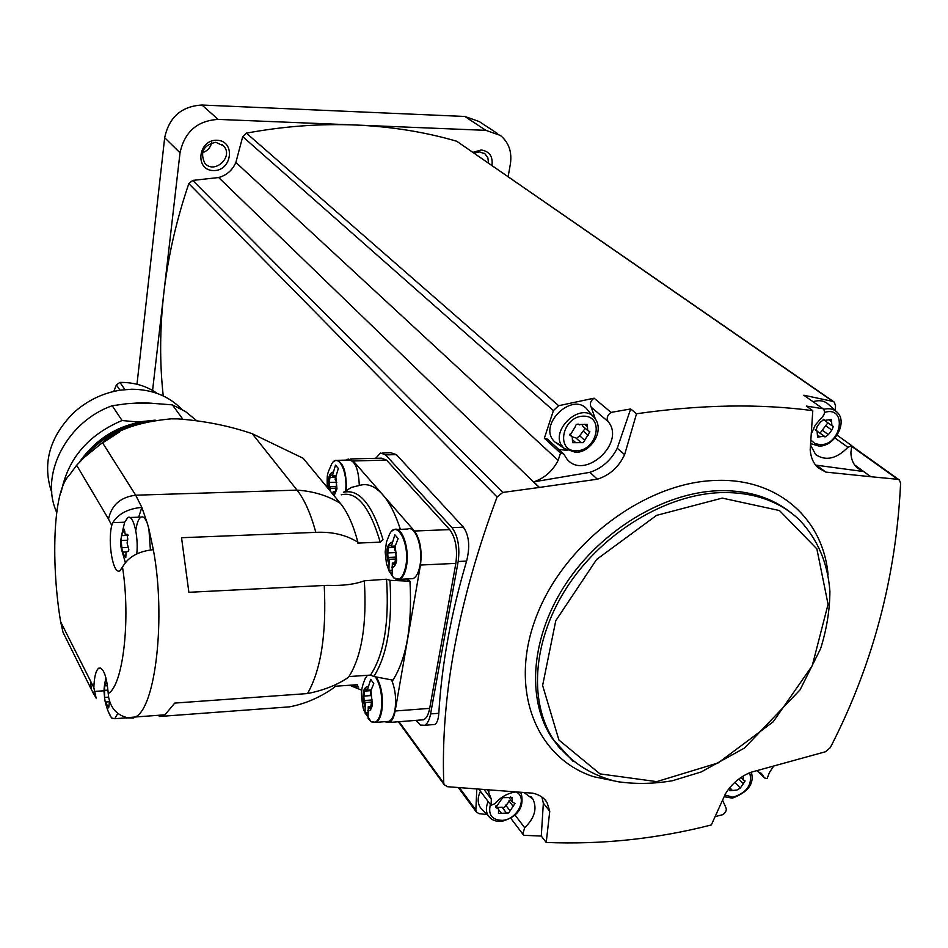 <?xml version="1.0" encoding="UTF-8"?>
<svg xmlns="http://www.w3.org/2000/svg" width="948" height="948" viewBox="0 0 948 948"><rect width="100%" height="100%" fill="white"/><g stroke="black" fill="none" stroke-linecap="round" stroke-linejoin="round"><path stroke-width="1.42" d="M181.767 409.287C168.863 396.051 152.142 389.367 131.606 389.237L120.538 390.126C102.704 392.97 86.955 400.625 73.292 413.091C49.936 436.838 42.518 462.6 51.038 490.341L51.785 492.296M131.973 403.398L150.045 403.137L141.086 402.758L126.854 403.706L112.196 405.732C68.232 421.149 40.811 471.82 55.363 509.135L56.43 511.932M150.045 403.137L172.358 404.867L182.798 419.123M196.449 420.497L185.405 411.491L172.358 404.867M112.196 405.732L122.067 420.509C88.034 434.978 67.746 458.868 61.217 492.19M122.067 420.509L137.863 422.002L155.199 420.142M152.355 420.604C121.7 422.867 97.336 436.791 79.241 462.363M148.291 421.161C120.017 424.455 97.395 437.786 80.426 461.131M66.04 638.348L63.066 632.399L60.648 621.793C51.547 567.935 51.891 491.656 69.382 475.138L76.646 465.243L84.218 457.434L102.443 442.621C116.426 429.74 139.32 421.813 171.138 418.838L178.117 418.898C204.495 420.888 229.215 425.83 252.275 433.734L297.056 490.128C304.462 499.537 310.719 513.626 315.814 532.361C331.942 531.567 345.973 534.85 357.906 542.22L357.763 543.097L380.231 542.149L382.992 539.542C372.244 504.265 359.055 488.528 343.425 492.32L351.447 487.402L360.169 485.258C367.706 483.184 375.218 486.336 382.731 494.726L353.225 460.965L348.236 459.01L346.435 460.1M252.275 433.734L303.159 458.275L340.462 503.447C347.489 512.062 353.308 524.991 357.906 542.22M349.575 685.238L358.64 687.075L356.756 684.74L334.822 686.281L334.703 687.122C320.412 697.29 305.315 703.866 289.389 706.864L160.579 716.404M150.4 549.947L148.907 529.02L153.339 549.71C139.403 551.084 129.532 556.215 123.75 565.103L119.981 570.732C113.239 575.448 107.42 542.837 111.746 525.453L112.788 522.644C118.417 513.733 128.11 508.649 141.845 507.381L138.669 517.181M93.971 694.54L91.281 689.303L96.151 698.155L93.84 687.608C94.231 676.931 95.867 670.449 98.722 668.174C103.451 667.439 106.626 675.888 108.238 693.509L108.688 697.515C110.892 708.381 117.09 715.1 127.281 717.672L133.253 718.051L133.241 717.363M400.376 529.34C395.458 514.16 389.581 502.618 382.731 494.726L414.454 531.022L449.684 529.6L386.535 460.1L381.392 458.168L350.322 458.962M159.146 715.23L159.252 716.498L164.976 714.804L174.752 703.084L307.519 693.569C324.299 690.144 337.998 684.657 348.639 677.133C361.769 656.3 366.983 624.199 364.316 580.792C355.038 584.335 342.963 585.852 328.115 585.354L324.24 585.473C326.61 633.679 321.04 669.703 307.519 693.569M315.814 532.361L181.542 537.717L188.877 592.299L324.24 585.473M129.746 517.501L141.039 517.098C143.373 516.127 145.53 518.366 147.485 523.817L141.845 507.381L135.694 495.2L297.056 490.128C313.361 491.206 327.83 495.65 340.462 503.447M126.001 717.885L133.253 718.051L135.41 716.984L164.976 714.804M397.094 529.47L407.676 529.055C415.461 525.18 423.377 548.145 420 565.411C418.637 572.699 416.302 577.107 412.996 578.647L410.034 578.801M391.666 680.166C395.352 689.303 396.442 699.197 394.949 709.862C393.799 716.06 391.856 719.888 389.118 721.345L386.191 721.57M384.509 721.701L389.32 722.471C392.057 721.013 394.001 717.186 395.138 711L420.462 565.044C422.216 550.598 420.213 539.258 414.454 531.022M406.55 578.967L409.963 581.219L389.948 580.318C392.555 623.464 387.163 655.53 373.808 676.505L392.946 680.154C406.668 658.196 412.344 625.218 409.963 581.219M364.316 580.792L386.547 579.216L389.948 580.318M373.808 676.505L370.514 675.083L349.03 676.564M420.639 720.006L423.673 719.769C426.493 718.311 428.496 714.508 429.681 708.357L455.858 563.373C457.683 549.022 455.621 537.765 449.684 529.6M415.971 720.373L420.379 725.03L424.609 725.291C427.418 723.834 429.42 720.042 430.593 713.927L458.18 561.489C460.017 547.103 457.943 535.821 451.971 527.633L385.587 454.874L380.48 452.966L375.704 458.311M451.971 527.633L463.394 527.183L396.359 454.613L390.742 452.729L382.625 452.907M163.234 395.92C159.608 362.811 159.797 328.553 163.826 293.122C168.021 256.778 176.352 220.268 188.818 183.604L192.74 180.416L218.656 177.537L539.246 487.473L502.76 492.439L497.084 496.989C458.37 600.771 440.595 696.14 443.759 783.107L444.197 784.695L447.634 786.721L532.847 793.18C539.341 794.649 544.069 797.754 547.043 802.506L549.757 811.251L546.226 842.464C601.85 844.715 656.881 838.885 711.32 824.961L725.481 793.749C731.619 783.913 739.973 776.791 750.555 772.383L825.518 751.74L830.306 747.64C872.705 665.295 896.133 577.154 900.6 483.219L899.379 480.008L897.732 479.309L870.821 476.714L854.551 464.876M463.394 527.183C469.13 535.395 470.196 546.7 466.606 561.098C450.975 613.771 441.709 664.501 438.817 713.287C438.391 719.342 437.087 723.075 434.895 724.462L424.609 725.291M217.033 140.257C198.073 139.427 194.447 170.202 213.336 170.569C232.07 171.339 235.934 140.849 217.033 140.257M595.297 418.862L591.232 407.225C589.466 403.907 590.426 400.886 594.1 398.184L558.633 405.708L553.419 410.591L544.33 438.26L560.517 453.097L558.123 460.325L235.874 162.452L242.712 136.631L246.397 133.147C283.594 126.274 319.986 123.56 355.571 125.018L485.862 130.35L500.354 135.422C508.815 142.378 512.157 151.929 510.368 164.099L508.152 176.601M152.581 390.458L180.025 152.806C184.564 131.831 197.267 120.704 218.147 119.401L355.571 125.018C391.109 126.558 424.834 131.962 456.735 141.24L833.825 401.786M235.874 162.452C232.414 170.225 226.679 175.25 218.656 177.537M136.986 384.248L164.679 137.697C169.064 117.137 181.483 106.247 201.96 105.027L464.864 116.474L479.131 121.498L497.676 133.668M491.988 165.414C493.019 156.408 489.417 151.265 481.217 149.985L473.052 152.32M488.528 163.02L487.865 157.818L484.961 153.837L479.57 151.905L474.178 153.102M202.445 152.747C207.268 151.099 210.338 147.805 211.653 142.852M215.765 142.283C203.547 145.08 199.85 151.976 204.661 162.961C213.94 175.036 234.097 156.93 223.621 145.933L215.765 142.283M835.022 410.342L835.567 405.91L834.264 402.094L832.901 401.419L803.809 395.221L823.196 408.849C825.305 411.396 824.867 414.264 821.88 417.464L815.339 424.977L811.275 433.793M594.1 398.184L611.045 412.392L630.681 408.967L636.523 413.766L624.625 454.637C618.878 466.973 609.801 475.161 597.394 479.202L539.448 487.414L533.712 481.868L589.846 472.341L597.394 479.202M870.821 476.714L825.767 472.092L818.1 467.779C813.42 463.465 810.789 457.469 810.196 449.79L812.792 410.662C759.514 403.528 700.75 404.559 636.523 413.766M812.792 410.662L806.31 406.064L823.065 408.742M834.939 437.976L847.915 447.29C836.539 458.891 825.791 461.321 815.659 454.578L810.516 445.05M870.691 476.666L863.664 471.559L815.612 465.089M863.664 471.559L857.466 468.122C853.224 464.342 851.031 459.116 850.901 452.433L851.766 445.679L847.915 447.29M591.232 407.225L608.095 421.54C606.341 418.186 607.312 415.129 611.045 412.392M608.095 421.54C626.296 442.799 584.229 481.051 566.904 458.998L563.681 453.95L560.517 453.097M558.123 460.325C552.767 470.943 544.626 478.124 533.712 481.868M630.681 408.967L617.255 448.262C611.152 460.195 602.016 468.217 589.846 472.341M837.072 435.179L851.766 445.679M757.653 771.008L764.432 777.941L767.122 778.521L769.456 772.513L773.604 766.197M722.566 800.207L725.741 807.258C726.998 809.817 726.038 812.282 722.874 814.64L715.124 816.619M756.895 770.7L762.441 774.635L764.432 777.941M546.226 842.464L541.296 836.065L524.102 835.318L522.786 834.098L524.682 827.711C534.625 818.053 537.362 808.514 532.906 799.093L524.078 792.575M486.964 814.533L479.06 813.657L476.287 811.938L475.849 809.959L459.401 787.67M487.782 789.921L491.337 799.2L491.028 805.362L494.998 803.596C500.817 796.984 507.725 793.109 515.712 791.983M541.296 836.065L543.346 803.157L549.757 811.251M541.889 797.031L543.346 803.157M478.882 789.21L491.028 805.362M491.337 799.2L484.108 789.637M476.808 789.044L475.849 809.959M817.093 465.61L825.767 472.092M617.255 448.262L624.625 454.637M482.852 810.22L480.446 807.708C477.425 803.051 477.425 797.588 480.458 791.307M567.058 450.371L558.763 449.447M544.33 438.26L547.458 439.125L563.219 453.523M562.093 445.833L555.267 442.313C535.786 425.996 573.623 389.415 588.08 410.603L593.614 416.919M811.275 444.055L810.576 444.162M813.052 401.703C819.404 399.772 824.594 400.708 828.599 404.512L836.172 411.385M500.852 800.183L502.914 797.671L512.394 797.493L512.276 801.83L514.977 803.513L508.673 812.969L498.47 813.455L498.601 809.177L495.851 807.459L500.852 800.183M575.199 426.849C575.756 424.396 577.012 423.638 578.991 424.55L587.239 424.384L587.701 430.487L589.846 431.731L583.304 442.645L572.628 442.68L572.201 436.661L569.985 435.357L575.199 426.849M815.351 429.882L816.133 430.451L817.105 426.481L820.589 421.919L823.966 419.573L824.677 420.402L831.384 419.419L831.929 425.688L833.339 426.41L831.834 430.108L828.362 434.634L825.009 436.969L824.322 436.175L817.579 437.135L817.389 434.883L820.032 436.791M816.133 430.451L817.058 430.925L817.389 434.883M743.362 775.95L743.09 779.801L745.116 780.927L740.317 788.037L736.94 790.051L729.901 790.739L730.315 787.018M497.344 807.518L502.061 807.21L506.374 812.874M510.522 799.555L505.011 806.795L503.625 807.601L502.061 807.21M735.364 781.887L732.164 784.968M817.543 431.506L824.025 435.962M827.888 422.82L820.067 433.106M826.395 421.765L825.554 420.853M572.45 436.981L575.626 437.727L580.164 441.768M585.236 428.342L579.666 435.796L576.431 438.438M583.115 426.481L582.368 425.699M337.82 460.325L348.402 460.053C354.872 460.171 358.51 468.596 359.292 485.34M370.976 690.571L373.749 683.532L370.704 679.361L367.303 690.191L365.229 688.201L363.866 696.093L364.139 700.548L365.253 702.527L365.075 713.015L368.073 717.269L368.262 706.758L370.372 708.796L371.735 700.856L371.462 696.365L370.336 694.386L370.976 690.571L372.339 704.814C371.415 709.483 369.839 711.391 367.623 710.55M395.233 545.977L398.113 538.559L394.889 534.779L391.358 546.214L389.225 544.472L387.708 552.897L387.993 557.448L389.166 559.296L388.917 570.471L392.105 574.346L392.354 563.148L394.51 564.925L396.027 556.464L395.743 551.878L394.558 550.03L395.233 545.977L396.667 560.446C395.683 565.423 394.024 567.662 391.678 567.165M335.474 492.64L334.336 492.676L335.023 493.233L336.386 485.186L336.137 480.909L335.094 479.273L338.317 468.431L335.509 465.124L332.298 475.943L330.496 474.45L329.134 482.461L329.383 486.703L330.402 488.339L330.023 490.803M334.336 492.676L333.186 491.704L332.807 494.181M335.628 475.849L332.298 475.943M335.474 488.184L330.402 488.339M335.675 491.621L333.412 491.692M395.221 546.048L391.358 546.214M395.02 559.024L389.166 559.296M391.441 570.352L388.917 570.471M395.221 563.005L392.484 563.136M371.095 689.919L367.303 690.191M370.976 702.101L365.253 702.527M367.409 712.837L365.075 713.015M370.964 706.556L368.262 706.758M126.605 718.11L127.814 717.707M141.039 517.098C138.633 518.497 136.915 522.81 135.884 530.051M117.789 713.346L114.803 718.714L111.627 718.003L108.617 712.315M109.364 702.278L108.7 707.907L105.181 701.65L104.564 697.989L104.612 685.617L106.887 682.169M147.485 523.817L148.907 529.02M125.326 562.721L125.077 561.998M112.788 522.644L124.65 522.218L127.826 517.561C133.194 514.006 138.752 536.201 136.773 553.905M127.091 543.003L128.881 549.899L128.075 551.428L126.06 552.032L125.776 557.661L122.375 552.471L121.083 540.479L121.534 535.501L124.307 529.197L125.172 534.198L127.044 534.328L127.779 539.128L127.091 543.003M113.843 391.406L116.367 384.888L119.946 382.399C134.13 382.257 146.537 385.931 157.167 393.408M119.436 432.051L98.391 445.584M102.443 442.621L135.694 495.2C120.609 497.084 111.544 505.035 108.499 519.054L111.746 525.453M122.553 567.425C130.824 620.004 122.956 685.902 108.238 693.509M76.646 465.243L108.499 519.054M60.648 621.793L93.84 687.608M63.089 632.387L91.281 689.303L90.629 682.039M153.339 549.71C166.042 617.16 155.685 707.718 135.41 716.984L127.281 717.695M341.185 494.82C356.709 490.922 369.72 506.694 380.231 542.149M356.756 684.74L354.647 684.883M386.547 579.216C389.344 622.492 383.999 654.44 370.514 675.083M353.225 460.965L386.535 460.1M385.587 454.874L396.359 454.613M497.084 496.989L188.818 183.604M443.759 783.107L399.025 721.701M180.025 152.806L164.679 137.697M218.147 119.401L201.96 105.027M485.862 130.35L464.864 116.474M558.633 405.708L246.397 133.147M553.419 410.591L242.712 136.631M832.901 401.419L456.735 141.24M897.732 479.309L851.671 446.366M502.76 492.439L192.74 180.416M828.054 574.559C823.125 518.722 777.763 477.946 716.001 480.435C645.6 482.105 565.032 542.422 536.841 615.288C508.092 688.13 535.276 757.618 593.412 776.649L621.568 782.42M792.042 513.555C772.525 497.641 748.079 490.021 718.702 490.697C664.074 492.45 601.767 529.861 566.394 582.973C530.975 636.108 526.081 698.558 551.7 737.603L559.735 748.185M560.327 748.932L553.62 739.89C569.215 761.22 590.225 775.097 616.65 781.519C634.544 784.257 653.125 783.996 672.393 780.749L701.176 771.968L744.464 748.055L800.1 689.824L820.577 648.752C826.668 629.365 829.773 610.228 829.903 591.351C827.805 563.1 817.709 539.353 799.614 520.096C779.564 501.089 753.352 491.917 720.978 492.581C666.278 494.358 603.864 531.852 568.409 585.058C532.918 638.277 527.977 700.809 553.62 739.89L573.09 761.386M722.269 498.103L656.561 515.368L596.624 559.439L555.777 620.679L542.623 685.475L558.917 740.033L599.977 773.888L656.715 781.626L718.134 762.927L773.189 721.819L812.246 665.674L828.066 604.291L816.868 548.88L779.493 510.557L722.269 498.103M515.131 815.197L524.682 827.711M757.95 771.139L764.171 777.514M491.455 819.001L488.516 816.157C485.826 812.045 485.708 807.175 488.173 801.57M520.416 792.315L521.353 793.914C524.303 807.554 517.821 816.69 501.895 821.347C496.053 821.833 491.597 820.103 488.516 816.157L480.446 807.708M516.293 792.03C528.06 797.861 517.395 819.522 502.452 820.352C491.976 820.139 487.947 814.865 490.389 804.52M574.974 452.16L564.321 448.44C546.107 433.165 581.634 398.824 595.154 418.672C604.895 432.181 589.514 453.12 575.566 452.279L564.321 448.44L555.267 442.313M576.479 450.833C555.279 451.627 562.152 416.397 583.423 416.148C604.623 415.674 597.465 450.525 576.479 450.833M818.657 445.987L810.623 443.593L819.356 446.093C834.987 446.318 847.974 421.86 837.155 412.262C833.683 408.944 829.192 407.96 823.67 409.335M824.535 412.404C847.311 405.341 842.073 444.754 820.411 444.719L814.889 443.569L810.86 440.002M749.69 772.727C752.676 784.47 747.107 792.623 732.982 797.185L724.912 795.017M495.697 806.547L496.859 808.087M498.873 809.983L501.433 813.372M505.663 805.101L509.988 810.777M508.934 800.835L513.271 806.475M510.688 796.924L512.347 799.081M730.268 788.155L732.46 790.49M735.269 782.74L740.317 788.037M738.824 779.031L743.516 783.949M823.409 419.3L824.227 419.869M822.568 430.463L828.362 434.634M826.016 425.948L831.834 430.108M828.919 419.81L831.586 421.706M569.677 434.836L570.791 435.831M572.699 439.955L575.543 442.491M579.666 435.796L584.667 440.216M583.21 431.044L588.222 435.44M584.738 424.289L587.404 426.612M430.593 713.927L438.817 713.287M458.18 561.489L466.606 561.098M395.138 711L429.681 708.357M420.462 565.044L455.858 563.373M376.557 677.441C381.653 686.471 383.395 697.621 381.783 710.87C380.646 717.079 378.726 720.907 376.024 722.364L372.469 722.34M375.538 677.109C380.871 685.902 382.731 697.124 381.12 710.775C379.07 720.658 375.681 724.248 370.952 721.535L368.049 718.252M389.118 721.345L376.024 722.364L370.952 721.535L364.056 710.585C363.06 710.597 360.667 691.91 361.698 691.128C361.781 688.141 362.942 683.982 365.17 678.661L367.397 675.296M364.613 706.307C361.816 694.244 362.918 687.596 367.942 686.388M393.432 530.027L394.321 529.588C402.011 525.713 409.832 548.75 406.502 566.051C405.151 573.35 402.841 577.782 399.582 579.323L395.802 579.133M412.996 578.647L399.582 579.323L393.858 577.96L389.237 571.395L386.452 563.645L385.172 552.08L386.476 541.948L389.32 534.755C396.465 518.189 410.188 543.465 405.827 565.956C403.327 577.533 399.345 581.539 393.858 577.96L391.275 574.82M388.502 563.302C385.54 551.333 386.713 544.294 392.022 542.185M334.905 460.775L335.758 460.373C343.046 461.238 346.565 471.168 346.316 490.175M327.273 487.462C326.953 473.443 326.953 474.948 331.539 464.307C337.606 451.947 347.88 470.682 345.641 490.637M335.687 475.434L336.955 488.86L334.395 495.046M329.015 489.583C327.546 479.273 328.838 473.455 332.89 472.116M335.402 477.271L329.904 477.425M336.824 482.236L329.134 482.461M335.711 486.502L329.383 486.703M395.008 547.304L388.597 547.589M396.276 552.518L387.708 552.897M395.529 557.104L387.993 557.448M395.02 564.226L393.657 564.297M370.964 690.642L364.707 691.092M370.81 695.595L363.866 696.093M372.209 699.956L364.139 700.548M370.858 707.966L369.495 708.073M94.113 691.459L104.126 690.772M108.747 705.679L107.302 705.786M108.629 697.124L104.529 697.408M107.989 690.085L104.209 690.345M127.589 534.435L126.771 534.471M128.17 551.38L127.553 551.404M125.966 555.587L124.354 555.658M128.584 547.411L121.415 547.707M127.364 540.23L121.083 540.479M124.792 531.496L123.24 531.555M116.367 384.888L120.017 390.209M119.946 382.399L124.935 389.592M51.038 490.341L51.737 491.609M55.363 509.135L56.536 511.28M82.749 458.832C101.637 436.921 124.781 424.194 152.178 420.628M98.58 445.442L118.962 432.312M357.349 684.788L353.651 684.954M351.827 686.21L361.781 690.215M483.978 153.161L484.961 153.837M221.962 144.416L223.621 145.933M899.391 479.996L851.731 445.927M476.287 811.938L458.334 787.587M488.907 791.639L487.604 789.909M444.185 784.707L398.361 721.76M544.65 799.413L546.806 802.126M530.833 796.45L532.906 799.093M510.818 818.325L522.786 834.098M760.782 772.928L762.441 774.635M724.154 796.699L732.318 798.145C748.173 792.255 754.513 783.593 751.349 772.17M495.994 805.729L498.293 808.774M509.183 797.813L512.276 801.83M740.909 777.526L743.09 779.801M823.065 419.253L824.677 420.402M815.209 429.586L816.761 430.712M826.099 421.552L831.929 425.688M578.41 424.159L579.287 424.929M569.57 434.314L571.751 436.258M582.676 426.102L587.701 430.487M389.32 722.471L423.673 719.769M391.986 530.999L394.321 529.588M333.483 461.723L335.758 460.373M98.722 668.174L100.713 668.056M114.803 718.714L127.719 717.766M111.627 718.003C109.056 714.235 106.911 708.784 105.181 701.65M105.892 677.749C102.894 692.336 104.387 691.59 104.564 697.989M125.361 562.662C119.827 542.149 118.63 547.707 124.65 522.23M109.731 701.721L105.678 702.006M107.468 685.712L105.015 685.878M127.826 534.672L126.309 534.731M128.324 551.262L127.269 551.309M126.084 551.973L122.707 552.115M128.17 535.395L121.877 535.632"/></g></svg>
